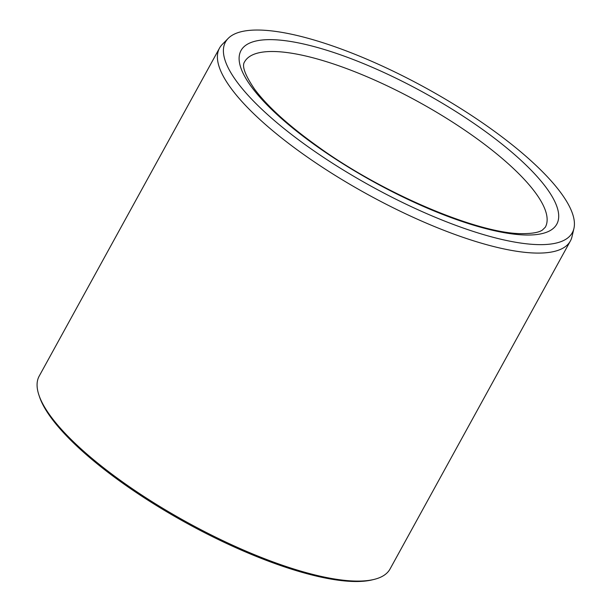<?xml version="1.0" encoding="UTF-8"?>
<svg xmlns="http://www.w3.org/2000/svg" width="611" height="611" viewBox="0 0 611 611"><rect width="100%" height="100%" fill="white"/><g stroke="black" fill="none" stroke-linecap="round" stroke-linejoin="round"><path stroke-width="0.92" d="M504.717 138.98A197.895 56.204 -151.2 0 1 573.928 228.461A197.895 56.204 -151.2 0 1 371.832 186.592A197.895 56.204 -151.2 0 1 228.193 38.394A197.895 56.204 -151.2 0 1 504.717 138.98M573.928 228.461L571.995 236.732A200.194 56.861 -151.2 0 1 570.376 240.986L390.055 568.986A200.194 56.861 -151.2 0 1 374.069 579.419L372.267 579.854A198.766 56.449 -151.2 0 1 186.767 523.215A198.766 56.449 -151.2 0 1 39.547 396.944L38.959 395.187A200.194 56.861 -151.2 0 1 39.196 376.101L219.517 48.101A200.194 56.861 -151.2 0 1 222.244 44.45L228.193 38.394M374.069 579.419A200.194 56.861 -151.2 0 1 187.233 522.374A200.194 56.861 -151.2 0 1 38.959 395.187M570.376 240.986A200.194 56.861 -151.2 0 1 367.555 194.367A200.194 56.861 -151.2 0 1 219.517 48.101M526.407 235.021A180.176 51.171 28.8 0 0 418.588 89.786A180.176 51.171 28.8 0 0 251.732 87.197A180.176 51.171 28.8 0 0 526.407 235.021M545.317 227.208A171.592 48.735 28.8 0 0 454.347 123.262A171.592 48.735 28.8 0 0 273.522 51.507A171.592 48.735 28.8 0 0 244.576 61.879C241.643 65.904 244.996 75.023 254.619 89.237C267.778 106.81 289.171 126.141 318.797 147.236C384.342 194.443 479.543 234.189 522.573 233.654C532.41 233.601 539.009 232.409 542.377 230.08L545.317 227.208"/></g></svg>
